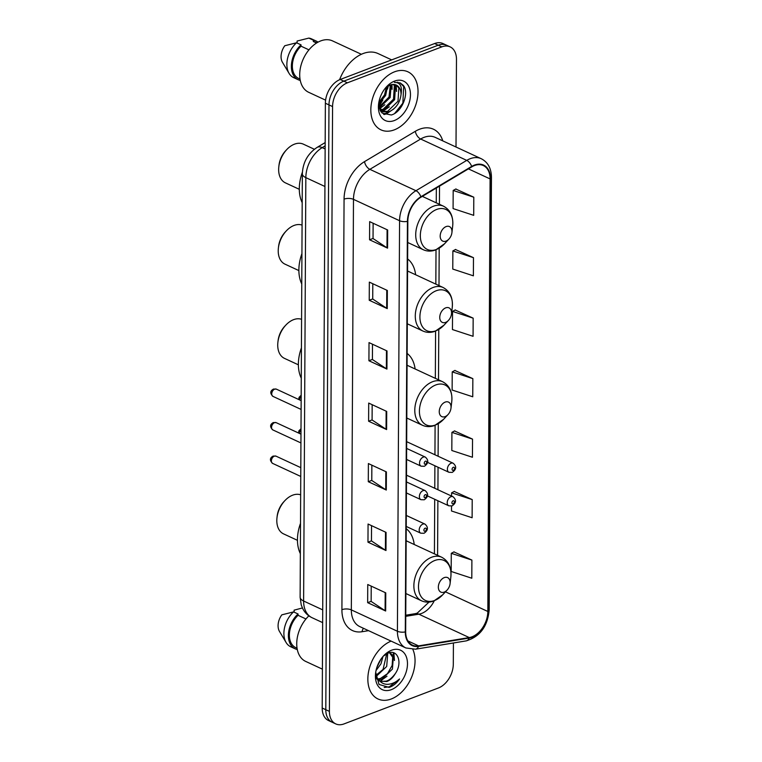 <?xml version="1.0" encoding="UTF-8"?>
<svg xmlns="http://www.w3.org/2000/svg" width="762" height="762" viewBox="0 0 762 762"><rect width="100%" height="100%" fill="white"/><g stroke="black" fill="none" stroke-linecap="round" stroke-linejoin="round"><path stroke-width="1.14" d="M415.633 274.758A35.328 23.593 114.9 0 0 407.632 258.966M415.109 368.97A35.328 23.593 114.9 0 0 407.137 353.435M414.223 544.497A35.328 23.593 114.9 0 0 406.222 528.704M456.009 147.018L456.476 59.407A20.003 13.354 114.9 0 0 450.132 46.873L442.932 43.539A20.003 13.354 114.9 0 0 434.616 43.539L340.214 79.477A20.003 13.354 114.9 0 0 325.374 103.232L322.202 708.031A20.003 13.354 114.9 0 0 328.546 720.557L332.146 722.233A20.003 13.354 114.9 0 1 325.803 709.698A20.003 13.354 114.9 0 0 332.146 722.233L335.747 723.9A20.003 13.354 114.9 0 0 344.062 723.9L438.464 687.962A20.003 13.354 114.9 0 0 453.304 664.207L453.419 642.976M450.132 46.873A20.003 13.354 114.9 0 0 441.817 46.873L347.415 82.81L343.814 81.143A20.003 13.354 114.9 0 0 328.974 104.899L325.803 709.698L328.974 104.899A20.003 13.354 114.9 0 1 343.814 81.143L438.217 45.206L343.814 81.143L340.214 79.477M446.532 45.206A20.003 13.354 114.9 0 0 438.217 45.206A20.003 13.354 114.9 0 1 446.532 45.206M394.583 71.799A31.994 21.365 114.9 0 0 371.932 100.832A31.994 21.365 114.9 0 0 380.971 129.854A31.994 21.365 114.9 0 0 394.278 129.864A31.994 21.365 114.9 0 0 416.928 100.832A31.994 21.365 114.9 0 0 407.889 71.799A31.994 21.365 114.9 0 0 394.583 71.799A31.994 21.365 114.9 0 0 371.932 100.832A31.994 21.365 114.9 0 0 380.971 129.854A31.994 21.365 114.9 0 0 394.278 129.864A31.994 21.365 114.9 0 0 416.928 100.832A31.994 21.365 114.9 0 0 407.889 71.799A31.994 21.365 114.9 0 0 394.583 71.799M391.097 641.118A31.994 21.365 114.9 0 0 368.875 670.265A31.994 21.365 114.9 0 0 377.99 698.973A31.994 21.365 114.9 0 0 391.297 698.973A31.994 21.365 114.9 0 0 412.861 649.434A31.994 21.365 114.9 0 1 391.297 698.973A31.994 21.365 114.9 0 1 377.99 698.973A31.994 21.365 114.9 0 1 368.875 670.265A31.994 21.365 114.9 0 1 391.097 641.118M474.459 165.564A21.336 14.249 -65.1 0 1 483.327 165.564A21.336 14.249 -65.1 0 1 490.09 178.927L487.832 611.476A21.336 14.249 -65.1 0 1 469.259 637.565L418.576 645.881A21.336 14.249 -65.1 0 1 412.442 645.128A21.336 14.249 -65.1 0 1 405.679 631.765L407.832 221.228A21.336 14.249 -65.1 0 1 420.929 197.215L471.726 166.897A21.336 14.249 -65.1 0 1 474.459 165.564M474.459 165.078A21.869 14.602 114.9 0 0 471.659 166.44L420.862 196.767A21.869 14.602 114.9 0 0 407.432 221.371L405.289 631.917A21.869 14.602 114.9 0 0 418.509 646.376L469.192 638.07A21.869 14.602 114.9 0 0 488.223 611.324L490.49 178.775A21.869 14.602 114.9 0 0 474.459 165.078M471.897 560.08L451.275 553.326L451.18 571.471L471.802 578.225L471.897 560.08L453.895 551.907M451.523 506.063L451.504 510.988L472.116 517.741L472.211 499.596L454.209 491.433M472.535 439.112L451.914 432.368L451.818 450.513L472.44 457.257L472.535 439.112L454.523 430.949M473.793 197.196L453.18 190.452L453.085 208.588L473.707 215.341L473.793 197.196L455.79 189.033M473.478 257.68L452.866 250.927L452.771 269.072L473.383 275.825L473.478 257.68L455.476 249.507M473.164 318.154L452.542 311.41L452.447 329.555L473.069 336.299L473.164 318.154L455.162 309.991M472.85 378.638L452.228 371.885L452.133 390.03L472.754 396.783L472.85 378.638L454.838 370.465M347.415 82.81A20.003 13.354 114.9 0 0 332.575 106.575L329.403 711.375A20.003 13.354 114.9 0 0 335.747 723.9M385.982 550.535L367.97 542.182L368.065 524.037L386.077 532.39L385.982 550.535A5.334 2.238 0.3 0 1 385.41 550.221L385.505 532.124M385.667 611.01L367.655 602.666L367.751 584.521L385.762 592.865L385.667 611.01A5.334 2.238 0.3 0 1 385.096 610.705L385.191 592.607M386.934 369.094L368.922 360.75L369.018 342.605L387.02 350.949L386.934 369.094A5.334 2.238 0.3 0 1 386.363 368.779L386.458 350.691M387.248 308.61L369.237 300.266L369.332 282.121L387.344 290.465L387.248 308.61A5.334 2.238 0.3 0 1 386.677 308.305L386.772 290.208M387.563 248.136L369.56 239.782L369.656 221.637L387.658 229.991L387.563 248.136A5.334 2.238 0.3 0 1 387.001 247.821L387.096 229.724M386.296 490.052L368.294 481.708L368.389 463.563L386.391 471.907L386.296 490.052A5.334 2.238 0.3 0 1 385.734 489.737L385.829 471.649M386.61 429.577L368.608 421.224L368.703 403.079L386.705 411.432L386.61 429.577A5.334 2.238 0.3 0 1 386.048 429.263L386.143 411.166M368.608 421.224L372.085 419.9M372.17 404.689L372.085 419.976L386.048 429.263M368.294 481.708L371.77 480.384M371.856 465.172L371.77 480.46L385.734 489.737M369.56 239.782L373.037 238.458M373.123 223.247L373.037 238.535L387.001 247.821M369.237 300.266L372.723 298.942M372.799 283.731L372.723 299.018L386.677 308.305M368.922 360.75L372.408 359.416M372.485 344.205L372.408 359.502L386.363 368.779M367.655 602.666L371.142 601.342M371.218 586.13L371.142 601.418L385.096 610.705M367.97 542.182L371.456 540.858M371.532 525.647L371.456 540.934L385.41 550.221M452.228 371.885L455.019 370.37M452.542 311.41L455.333 309.896M452.866 250.927L455.657 249.412M453.18 190.452L455.971 188.928M451.914 432.368L454.704 430.854M472.211 499.596L451.599 492.852L454.39 491.328M451.58 496.081L451.599 492.852M451.275 553.326L454.066 551.812M391.182 84.696L390.144 97.565L379.238 107.871M394.135 84.477L395.459 86.325L394.64 99.651L384.229 109.804L380.133 110.309M393.44 84.43L394.335 85.811L393.516 99.136L383.105 109.28L379.914 109.833M378.781 102.641L382.105 113.081L391.277 114.995C402.241 112.166 409.575 92.726 403.298 85.334L400.221 82.925L394.402 82.353C400.164 82.344 402.374 86.392 401.041 94.507C399.964 102.889 395.859 108.69 388.734 111.89L382.029 111.69L380.267 110.566M396.04 84.973L398.84 87.897L398.021 101.222L387.61 111.366L381.476 111.404M382.029 111.69L380.476 110.957M387.534 86.325L385.639 95.479L378.752 103.851M386.439 87.125L384.515 94.955L378.819 102.432M390.354 84.944L389.011 97.041L379.057 107.032M401.041 94.507A15.069 10.068 114.9 0 0 396.269 85.068A15.069 10.068 114.9 0 0 390.001 85.068L385.762 87.697M378.895 106.051A35.995 24.041 114.9 0 0 382.867 99.984M387.467 89.116A35.995 24.041 114.9 0 0 388.315 85.849M391.687 59.884L378.057 53.559A35.995 24.041 114.9 0 0 363.093 53.559A35.995 24.041 114.9 0 0 339.585 79.724M361.378 54.283L332.527 40.9A28.327 18.917 114.9 0 0 320.745 40.9A28.327 18.917 114.9 0 0 300.685 66.599A28.327 18.917 114.9 0 0 308.686 92.307L325.593 100.146M394.535 81.105A21.736 14.516 114.9 0 0 386.648 86.649A21.736 14.516 114.9 0 0 378.581 104.061A21.736 14.516 114.9 0 0 394.325 120.548A21.736 14.516 114.9 0 0 410.461 94.726A21.736 14.516 114.9 0 0 394.535 81.105M308.943 49.854L301.047 46.187A20.003 13.354 114.9 0 0 292.418 64.389A20.003 13.354 114.9 0 0 298.694 78.486L300.038 79.105M301.047 46.187L301.047 44.863L296.551 42.777L284.798 45.73A13.335 8.906 114.9 0 0 282.445 62.284L289.084 73.39A21.336 14.249 114.9 0 0 293.627 77.61L298.132 79.696A21.336 14.249 114.9 0 0 300.266 80.401M296.551 42.777A21.336 14.249 114.9 0 0 289.084 73.39M301.047 44.863A21.336 14.249 114.9 0 0 291.455 64.379A21.336 14.249 114.9 0 0 298.132 79.696M316.859 42.824L315.516 42.196A20.003 13.354 114.9 0 0 313.334 41.51L316.563 43.005M317.992 42.167A21.336 14.249 114.9 0 0 316.078 40.986L311.572 38.9A21.336 14.249 114.9 0 0 308.839 38.1L297.094 41.043L297.085 43.024M308.839 38.1L313.344 40.186L313.334 41.51M316.078 40.986A21.336 14.249 114.9 0 0 313.344 40.186M400.06 82.858L403.689 86.554L402.85 103.156L394.706 113.395M397.526 82.191L398.44 83.268M390.258 111.271L383.61 114.252M395.621 84.811L396.107 87.954M385.753 109.185L381.629 111.462M381.572 111.481L380.952 111.7M381.248 107.099L379.362 108.318M397.859 82.229L399.317 83.982M393.83 108.89L386.182 113.995L384.086 114.529M396.173 85.039L396.573 91.469M389.334 106.804L382.324 111.671M382.143 111.738L381.21 112.062M392.001 84.534L392.068 89.383M384.829 104.718L379.514 108.804M387.658 86.239L387.572 87.297M380.324 102.632L378.752 104.127M314.354 149.257L303.352 144.161A21.336 14.249 114.9 0 0 294.484 144.161A21.336 14.249 114.9 0 0 286.741 149.59A21.336 14.249 114.9 0 0 278.825 166.678A21.336 14.249 114.9 0 0 285.407 182.861L299.304 189.309M446.037 241.097A8.001 5.344 114.9 0 0 448.942 239.058A8.001 5.344 114.9 0 0 451.914 232.658A8.001 5.344 114.9 0 0 446.113 226.581A8.001 5.344 114.9 0 0 440.179 236.087A8.001 5.344 114.9 0 0 446.037 241.097M302.39 172.212A36.662 24.489 114.9 0 0 302.19 202.644M286.741 149.59L285.683 150.724A18.002 12.021 114.9 0 0 278.997 165.144L278.825 166.678M302.066 225.095A21.336 14.249 114.9 0 0 294.056 225.447A21.336 14.249 114.9 0 0 286.322 230.876A21.336 14.249 114.9 0 0 278.397 247.964A21.336 14.249 114.9 0 0 284.978 264.147L298.875 270.586M445.618 322.383A8.001 5.344 114.9 0 0 448.513 320.345A8.001 5.344 114.9 0 0 451.485 313.934A8.001 5.344 114.9 0 0 445.684 307.867A8.001 5.344 114.9 0 0 439.75 317.373A8.001 5.344 114.9 0 0 445.618 322.383M301.923 253.622A36.662 24.489 114.9 0 0 301.762 283.931M286.322 230.876L285.264 232.01A18.002 12.021 114.9 0 0 278.578 246.431L278.397 247.964M301.581 319.326A21.336 14.249 114.9 0 0 293.56 319.669A21.336 14.249 114.9 0 0 285.826 325.107A21.336 14.249 114.9 0 0 277.901 342.195A21.336 14.249 114.9 0 0 284.483 358.378L298.38 364.817M445.122 416.614A8.001 5.344 114.9 0 0 448.018 414.576A8.001 5.344 114.9 0 0 450.99 408.165A8.001 5.344 114.9 0 0 445.198 402.098A8.001 5.344 114.9 0 0 439.255 411.604A8.001 5.344 114.9 0 0 445.122 416.614M301.428 347.853A36.662 24.489 114.9 0 0 301.266 378.162M285.826 325.107L284.769 326.231A18.002 12.021 114.9 0 0 278.082 340.652L277.901 342.195M300.657 494.833A21.336 14.249 114.9 0 0 292.646 495.186A21.336 14.249 114.9 0 0 284.902 500.615A21.336 14.249 114.9 0 0 276.987 517.703A21.336 14.249 114.9 0 0 283.569 533.886L297.466 540.334M444.198 592.122A8.001 5.344 114.9 0 0 447.103 590.083A8.001 5.344 114.9 0 0 450.075 583.682A8.001 5.344 114.9 0 0 444.275 577.606A8.001 5.344 114.9 0 0 438.341 587.111A8.001 5.344 114.9 0 0 444.198 592.122M300.504 523.361A36.662 24.489 114.9 0 0 300.352 553.669M284.902 500.615L283.845 501.748A18.002 12.021 114.9 0 0 277.158 516.169L276.987 517.703M389.792 652.624L393.44 655.892L392.411 669.122L381.8 679.18L378.104 679.685M389.192 652.291L392.706 657.273L392.135 665.493L387.477 673.665L380.371 678.513L377.542 679.028M375.656 675.237L376.98 678.218L380.609 681.533M375.714 672.322L379.019 684.438L389.115 687.41L389.953 687.124C393.592 685.686 396.802 682.971 399.574 678.99C396.069 682.114 392.335 683.876 388.382 684.276C385.077 684.552 382.238 683.504 379.857 681.114L386.877 681.533C390.23 680.171 393.04 677.542 395.297 673.618C392.011 677.98 388.944 680.495 386.086 681.161L380.733 681.428M379.295 680.923L376.028 678.237M382.991 656.52L380.981 663.816L376.047 670.493M381.048 659.006L376.895 667.35M387.734 653.272L386.696 666.464L376.104 676.523M386.753 653.739L383.048 669.455L375.723 675.465M391.554 650.224A21.736 14.516 114.9 0 0 383.667 655.758A21.736 14.516 114.9 0 0 375.599 673.17A21.736 14.516 114.9 0 0 391.344 689.667A21.736 14.516 114.9 0 0 407.48 663.845A21.736 14.516 114.9 0 0 391.554 650.224M395.297 673.618C402.946 662.702 397.583 649.024 388.344 653.034L383.524 656.015M305.962 618.963L298.066 615.305A20.003 13.354 114.9 0 0 289.436 633.508A20.003 13.354 114.9 0 0 295.713 647.605L297.056 648.224M298.066 615.305L298.066 613.981L293.57 611.896L281.826 614.839A13.335 8.906 114.9 0 0 279.464 631.403L286.102 642.509A21.336 14.249 114.9 0 0 290.646 646.728L295.151 648.814A21.336 14.249 114.9 0 0 297.285 649.51M293.57 611.896A21.336 14.249 114.9 0 0 286.102 642.509M298.066 613.981A21.336 14.249 114.9 0 0 288.474 633.498A21.336 14.249 114.9 0 0 295.151 648.814M308.867 615.839A28.327 18.917 114.9 0 0 296.809 641.575A28.327 18.917 114.9 0 0 305.714 661.426L322.412 669.16M302.4 607.962L294.113 610.162L294.103 612.143M399.574 678.99L389.287 686.81L384.2 687.495M393.192 652.672L393.897 656.987M393.859 652.882L394.459 660.483M387.001 676.208L380.095 681.247M325.374 103.232L332.575 106.575M434.616 43.539L441.817 46.873M322.202 708.031L329.403 711.375M325.145 145.866L322.212 147.618L325.136 148.971M302.343 173.822A13.335 5.61 0.3 0 0 305.838 177.632L303.619 601.018A26.66 17.812 114.9 0 0 312.068 617.715C308.01 615.782 304.905 612.781 302.781 608.724L301.247 604.99L300.123 597.198L302.343 173.822C302.857 162.449 307.753 153.648 317.03 147.437A13.335 7.087 59.2 0 1 322.212 147.618A26.66 17.812 114.9 0 0 305.838 177.632L324.936 186.49M300.123 597.198A13.335 5.61 0.3 0 0 303.619 601.018L322.717 609.867M469.259 637.565L418.843 614.191A21.336 14.249 114.9 0 0 421.577 613.448A21.336 14.249 114.9 0 0 434.264 600.789M405.755 616.334L418.843 614.191A12.002 8.134 -99.3 0 0 415.309 613.658L417.252 613.115L429.044 602.066M490.09 178.927L468.411 168.869M368.551 630.66L362.074 631.727A33.328 22.26 -65.1 0 1 341.909 609.676L344.062 199.13A6.668 2.8 0.3 0 1 353.482 199.349L399.574 220.723A26.66 17.812 -65.1 0 1 415.947 190.71L466.744 160.382A26.66 17.812 -65.1 0 1 470.164 158.715A26.66 17.812 -65.1 0 1 481.251 158.715L435.159 137.35A26.66 17.812 114.9 0 0 424.072 137.35A26.66 17.812 114.9 0 0 420.653 139.017L369.856 169.335A26.66 17.812 114.9 0 0 353.482 199.349L351.33 609.886A26.66 17.812 114.9 0 0 359.778 626.593L405.879 647.967A26.66 17.812 -65.1 0 1 397.421 631.26L399.574 220.723A6.668 2.8 0.3 0 0 407.432 221.371M471.659 166.44A6.668 3.543 59.2 0 0 466.744 160.382L420.653 139.017A6.668 3.543 -120.8 0 1 415.328 131.302A33.328 22.26 -65.1 0 1 442.77 140.884M405.289 631.917A6.668 2.8 -179.7 0 1 397.421 631.26L351.33 609.886A6.668 2.8 0.3 0 0 341.909 609.676M418.509 646.376A6.668 4.515 80.7 0 1 415.519 649.195L466.201 640.88C479.993 636.689 487.661 626.354 489.185 609.886L491.452 177.327A6.668 2.8 -179.7 0 1 490.49 178.775M344.062 199.13A33.328 22.26 -65.1 0 1 364.531 161.62A6.668 3.543 -120.8 0 0 369.856 169.335L415.947 190.71A6.668 3.543 59.2 0 1 420.862 196.767M469.192 638.07A6.668 4.515 80.7 0 1 466.201 640.88M488.223 611.324A6.668 2.8 0.3 0 0 489.185 609.886M364.531 161.62L415.328 131.302M363.531 628.336A6.668 4.515 -99.3 0 0 362.074 631.727M418.576 645.881L407.899 640.928M487.832 611.476L445.465 591.836M437.588 555.327L437.874 500.739M437.931 489.747L438.045 467.239M438.102 456.238L438.274 423.71M438.502 379.819L438.769 329.479M438.998 285.588L439.188 248.193M439.417 204.302L439.512 186.119M436.483 249.441A22.041 14.726 114.9 0 0 444.484 243.83L435.702 249.926C431.34 251.546 427.206 251.479 423.31 249.736A23.993 16.031 114.9 0 1 416.538 227.971A23.993 16.031 114.9 0 1 433.521 206.197A23.993 16.031 114.9 0 1 443.503 206.197C450.466 209.96 453.523 216.618 452.666 226.171A22.041 14.726 114.9 0 0 436.693 209.445A22.041 14.726 114.9 0 0 420.329 235.629A22.041 14.726 114.9 0 0 436.483 249.441M436.064 330.727A22.041 14.726 114.9 0 0 444.055 325.117L435.273 331.203C430.911 332.823 426.787 332.765 422.891 331.022A23.993 16.031 114.9 0 1 416.109 309.248A23.993 16.031 114.9 0 1 433.102 287.484A23.993 16.031 114.9 0 1 443.074 287.484C450.037 291.246 453.095 297.904 452.247 307.457A22.041 14.726 114.9 0 0 436.274 290.732A22.041 14.726 114.9 0 0 419.91 316.916A22.041 14.726 114.9 0 0 436.064 330.727M435.569 424.958A22.041 14.726 114.9 0 0 443.56 419.348L434.778 425.434C430.416 427.053 426.291 426.996 422.396 425.253A23.993 16.031 114.9 0 1 415.614 403.479A23.993 16.031 114.9 0 1 432.606 381.705A23.993 16.031 114.9 0 1 442.579 381.705C449.542 385.477 452.599 392.125 451.752 401.679A22.041 14.726 114.9 0 0 435.778 384.953A22.041 14.726 114.9 0 0 419.414 411.147A22.041 14.726 114.9 0 0 435.569 424.958M434.645 600.475A22.041 14.726 114.9 0 0 442.646 594.855L433.864 600.951C429.501 602.571 425.367 602.504 421.481 600.77A23.993 16.031 114.9 0 1 414.699 578.996A23.993 16.031 114.9 0 1 431.683 557.222A23.993 16.031 114.9 0 1 441.665 557.222C448.627 560.984 451.685 567.642 450.828 577.196A22.041 14.726 114.9 0 0 434.854 560.47A22.041 14.726 114.9 0 0 418.49 586.664A22.041 14.726 114.9 0 0 434.645 600.475M301.171 396.192A4.001 2.667 114.9 0 0 299.571 399.907M427.644 462.41L448.961 472.297A5.001 3.343 -65.1 0 1 447.551 467.763A5.001 3.343 -65.1 0 1 451.094 463.229A5.001 3.343 -65.1 0 1 453.171 463.229L406.679 441.674M453.323 467.297A1.667 1.114 114.9 0 0 452.085 469.278A1.667 1.114 114.9 0 0 453.314 470.316A1.667 1.114 114.9 0 0 454.543 468.335A1.667 1.114 114.9 0 0 453.323 467.297M301 429.701A4.001 2.667 114.9 0 0 299.399 433.407M427.463 495.919L448.789 505.806A5.001 3.343 -65.1 0 1 447.38 501.272A5.001 3.343 -65.1 0 1 450.913 496.729A5.001 3.343 -65.1 0 1 452.99 496.729L406.498 475.174M453.152 500.796A1.667 1.114 114.9 0 0 451.914 502.777A1.667 1.114 114.9 0 0 453.133 503.825A1.667 1.114 114.9 0 0 454.371 501.844A1.667 1.114 114.9 0 0 453.152 500.796M272.996 396.402C269.9 393.402 270.062 390.954 273.501 389.049L276.368 389.144A4.001 2.667 114.9 0 0 274.701 389.144A4.001 2.667 114.9 0 0 271.872 392.773A4.001 2.667 114.9 0 0 272.996 396.402L301.104 409.432M423.253 457.105A5.001 3.343 -65.1 0 1 425.329 457.105C428.873 460.286 428.558 463.334 424.405 466.268L421.129 466.182A5.001 3.343 -65.1 0 1 419.71 461.639A5.001 3.343 -65.1 0 1 423.253 457.105M425.472 464.201A1.667 1.114 114.9 0 0 426.71 462.22A1.667 1.114 114.9 0 0 425.491 461.172A1.667 1.114 114.9 0 0 424.253 463.153A1.667 1.114 114.9 0 0 425.472 464.201M272.825 429.911C269.719 426.911 269.891 424.463 273.32 422.558L276.187 422.653A4.001 2.667 114.9 0 0 274.53 422.653A4.001 2.667 114.9 0 0 271.691 426.282A4.001 2.667 114.9 0 0 272.825 429.911L300.933 442.941M423.072 490.614A5.001 3.343 -65.1 0 1 425.158 490.614C428.692 493.786 428.387 496.843 424.234 499.777L420.948 499.682A5.001 3.343 -65.1 0 1 419.538 495.148A5.001 3.343 -65.1 0 1 423.072 490.614M425.291 497.7A1.667 1.114 114.9 0 0 426.53 495.719A1.667 1.114 114.9 0 0 425.31 494.681A1.667 1.114 114.9 0 0 424.072 496.662A1.667 1.114 114.9 0 0 425.291 497.7M272.653 463.41C269.548 460.419 269.71 457.972 273.148 456.067L276.015 456.152A4.001 2.667 114.9 0 0 274.349 456.152A4.001 2.667 114.9 0 0 271.52 459.781A4.001 2.667 114.9 0 0 272.653 463.41L300.752 476.44M422.9 524.113A5.001 3.343 -65.1 0 1 424.977 524.113C428.52 527.294 428.206 530.352 424.053 533.276L420.776 533.19A5.001 3.343 -65.1 0 1 419.357 528.657A5.001 3.343 -65.1 0 1 422.9 524.113M425.12 531.209A1.667 1.114 114.9 0 0 426.358 529.228A1.667 1.114 114.9 0 0 425.139 528.18A1.667 1.114 114.9 0 0 423.901 530.162A1.667 1.114 114.9 0 0 425.12 531.209M312.068 617.715L322.65 622.621M317.03 147.437L325.164 142.58M405.879 647.967L415.519 649.195M491.452 177.327C491.319 168.392 487.918 162.182 481.251 158.715M405.765 615.22L415.309 613.658M434.426 553.869L434.711 499.281M434.769 488.28L434.883 465.772M434.94 454.781L435.102 425.31M435.34 378.352L435.588 331.079M435.835 284.121L436.016 249.803M436.264 202.844L436.34 188.014M451.914 232.658L452.666 226.171M448.942 239.058L444.484 243.83M422.329 196.377L443.503 206.197M407.718 242.506L423.31 249.736M451.485 313.934L452.247 307.457M448.513 320.345L444.055 325.117M407.565 271.015L443.074 287.484M407.289 323.793L422.891 331.022M450.99 408.165L451.752 401.679M448.018 414.576L443.56 419.348M407.079 365.246L442.579 381.705M406.803 418.024L422.396 425.253M450.075 583.682L450.828 577.196M447.103 590.083L442.646 594.855M406.156 540.763L441.665 557.222M405.879 593.531L421.481 600.77M298.714 399.507L299.085 397.316L301.18 395.24M448.961 472.297L452.247 472.392C456.486 469.44 456.8 466.392 453.171 463.229M298.542 433.016L298.914 430.816L301 428.749M448.789 505.806L452.066 505.892C456.314 502.949 456.619 499.891 452.99 496.729M276.368 389.144L301.152 400.631M406.641 448.437L425.329 457.105M406.584 459.438L421.129 466.182M276.187 422.653L300.98 434.14M406.46 481.946L425.158 490.614M406.403 492.938L420.948 499.682M276.015 456.152L300.8 467.649M406.289 515.455L424.977 524.113M406.232 526.447L420.776 533.19"/></g></svg>
